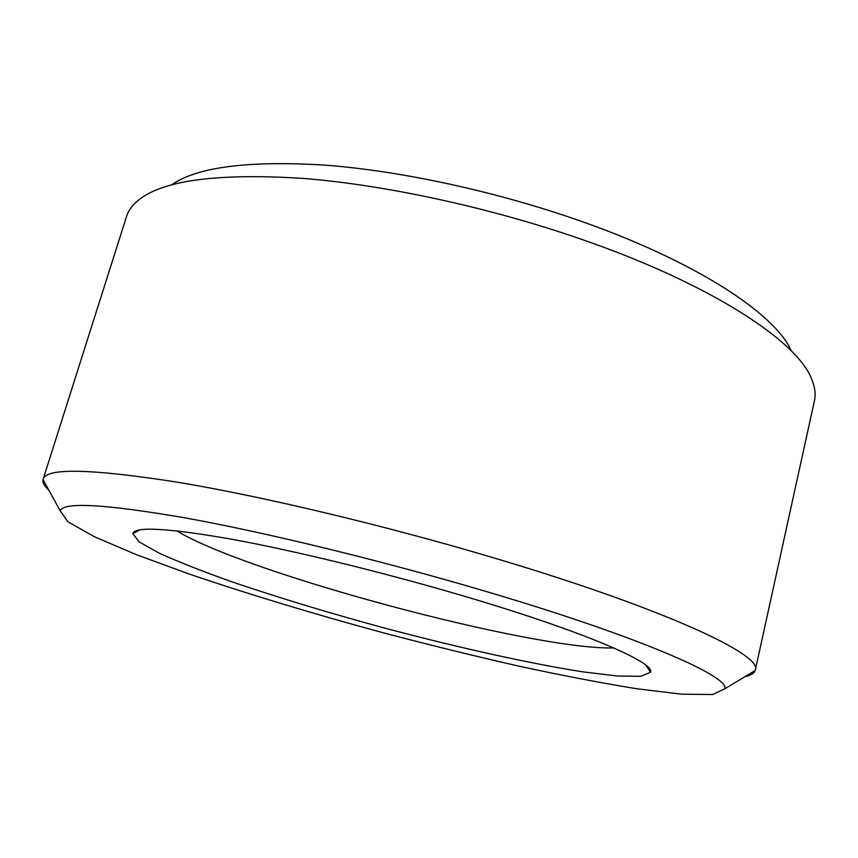 <?xml version="1.0" encoding="UTF-8"?>
<svg xmlns="http://www.w3.org/2000/svg" width="858" height="858" viewBox="0 0 858 858"><rect width="100%" height="100%" fill="white"/><g stroke="black" fill="none" stroke-linecap="round" stroke-linejoin="round"><path stroke-width="1.29" d="M613.802 647.951C532.646 650.064 245.956 573.251 176.727 530.834M459.438 594.798C581.027 630.362 656.424 662.934 650.418 672.318L640.819 676.329L617.46 676.018L583.032 671.878C529.365 663.481 457.475 647.425 384.888 628.142C329.579 613.148 278.689 597.736 232.228 581.928C203.357 571.685 179.129 562.151 159.534 553.324L139.146 541.902L132.829 533.633C134.824 526.308 167.01 528.035 229.365 538.803C291.334 550.01 380.008 571.482 459.438 594.798M171.686 184.813C197.147 166.999 248.284 160.435 325.107 165.133C400.665 170.892 495.205 191.248 578.142 220.216C695.259 260.886 775.525 313.985 791.183 350.804M48.82 490.154C44.38 486.068 42.439 482.55 43.018 479.601L126.555 216.484C128.539 210.124 132.926 204.343 139.715 199.142C164.822 180.051 219.122 173.123 302.617 178.378C384.899 184.835 489.521 207.4 581.016 239.146C710.821 283.912 797.468 341.194 811.7 379.204C814.982 387.108 815.894 394.305 814.435 400.804L755.222 670.43C754.246 673.273 750.814 675.353 744.926 676.672M43.125 479.193C46.235 467.717 90.884 468.693 177.08 482.132C263.288 496.45 388.524 526.286 499.131 559.48C666.248 609.427 763.073 655.265 755.33 670.023M483.086 590.583C638.255 636.218 730.662 676.844 724.71 688.899L712.58 694.508L681.853 694.186L636.829 688.76C601.201 682.979 561.893 675.439 518.918 666.151C474.774 656.102 429.665 645.012 383.612 632.893C313.653 613.931 248.852 594.315 189.2 574.045L136.39 554.665L94.68 536.851L67.911 521.771L60.21 510.853C63.374 501.758 105.008 504.107 185.092 517.878C265.036 532.314 380.534 560.317 483.086 590.583M139.908 529.836L132.829 533.633M646.192 665.497L650.418 672.318M724.71 688.899L755.222 670.43M60.21 510.853L43.018 479.601"/></g></svg>
